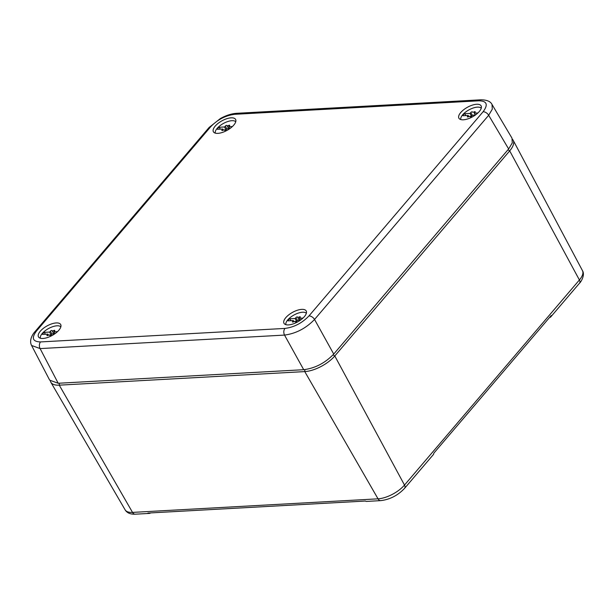 <?xml version="1.0" encoding="UTF-8"?>
<svg xmlns="http://www.w3.org/2000/svg" width="614" height="614" viewBox="0 0 614 614"><rect width="100%" height="100%" fill="white"/><g stroke="black" fill="none" stroke-linecap="round" stroke-linejoin="round"><path stroke-width="0.92" d="M549.476 317.553A4.797 2.855 -139.5 0 0 550.773 316.901A4.797 2.855 -139.5 0 0 551.219 315.519L433.776 453.224A4.797 2.855 40.5 0 1 433.338 454.613L404.603 488.307C397.887 495.414 389.936 499.52 380.757 500.625A4.797 3.262 -93.2 0 1 378.032 498.829L132.524 512.398L59.251 385.162L59.366 383.205M150.607 512.913A4.797 3.262 -93.2 0 1 149.279 513.419A4.797 3.262 -93.2 0 1 147.905 513.058L365.353 501.047A4.797 3.262 86.8 0 0 366.727 501.4L380.757 500.625M50.386 381.164A23.977 10.208 -29.1 0 0 50.839 382.246A23.977 10.208 -29.1 0 0 59.251 385.162L304.759 371.593L378.032 498.829A21.129 8.995 -29.1 0 0 404.496 485.068L579.401 279.969L509.697 150.875L334.791 355.974L333.049 354.861M507.97 149.77L509.697 150.875A23.977 10.208 -29.1 0 0 513.158 140.253A23.977 10.208 -29.1 0 0 512.475 139.301M304.874 369.605L304.759 371.593A23.977 10.208 -29.1 0 0 334.791 355.974L404.496 485.068A4.797 2.855 40.5 0 1 404.603 488.307M34.967 331.667L209.09 127.489L220.38 118.54C225.914 115.455 231.286 113.713 236.497 113.314L480.908 99.806C486.856 99.867 490.563 101.417 492.014 104.457L492.282 109.215L488.675 115.278L508.645 148.979L333.732 354.086C325.105 363.035 315.097 368.246 303.707 369.697L58.2 383.266L49.68 380.173L31.583 345.467C28.82 340.34 32.696 334.062 34.967 331.667L36.502 330.992L210.633 126.806C217.533 119.646 225.538 115.478 234.648 114.311L479.058 100.803C486.986 101.026 488.33 104.679 483.095 111.748L308.965 315.934C302.065 323.094 294.06 327.262 284.942 328.421L40.539 341.929C32.611 341.706 31.26 338.061 36.502 330.992M508.645 148.979L512.268 142.939L512.007 138.181L492.014 104.457M483.095 111.748A4.797 2.855 -139.5 0 1 488.675 115.278L314.545 319.464C305.895 328.383 295.887 333.586 284.52 335.083L303.707 369.697M284.942 328.421C283.568 330.393 283.422 332.611 284.52 335.083L40.11 348.591L31.583 345.467M214.232 132.662A12.71 5.411 -29.1 0 0 228.193 129.707A12.71 5.411 -29.1 0 0 235.661 119.538A12.71 5.411 -29.1 0 0 234.763 118.54A12.71 5.411 -29.1 0 0 220.533 121.664A12.71 5.411 -29.1 0 0 213.465 131.895A12.71 5.411 -29.1 0 0 214.232 132.662M59.857 323.639A12.71 5.411 -29.1 0 0 45.628 326.763A12.71 5.411 -29.1 0 0 38.552 337.002A12.71 5.411 -29.1 0 0 39.319 337.761A12.71 5.411 -29.1 0 0 53.288 334.807A12.71 5.411 -29.1 0 0 60.755 324.645A12.71 5.411 -29.1 0 0 59.857 323.639M480.271 104.971A12.71 5.411 -29.1 0 0 466.041 108.095A12.71 5.411 -29.1 0 0 458.973 118.325A12.71 5.411 -29.1 0 0 459.74 119.093A12.71 5.411 -29.1 0 0 473.701 116.138A12.71 5.411 -29.1 0 0 481.169 105.969A12.71 5.411 -29.1 0 0 480.271 104.971M305.365 310.078A12.71 5.411 -29.1 0 0 291.136 313.194A12.71 5.411 -29.1 0 0 284.059 323.432A12.71 5.411 -29.1 0 0 284.827 324.192A12.71 5.411 -29.1 0 0 298.795 321.237A12.71 5.411 -29.1 0 0 306.263 311.075A12.71 5.411 -29.1 0 0 305.365 310.078M40.401 338.245A11.75 5.004 150.9 0 1 47.8 328.966A11.75 5.004 150.9 0 1 60.349 326.448A11.75 5.004 150.9 0 1 60.84 326.871M49.834 335.467A0.944 0.407 150.9 0 1 49.987 335.421A1.658 0.706 150.9 0 0 51.139 334.914L49.557 332.074A1.658 0.706 150.9 0 0 50.371 331.253A0.944 0.407 150.9 0 1 51.223 330.585A0.944 0.407 150.9 0 1 52.006 330.593A0.944 0.407 150.9 0 1 52.021 330.624A1.658 0.706 150.9 0 0 52.052 330.685A1.658 0.706 150.9 0 0 53.786 330.532A0.944 0.407 150.9 0 1 54.776 330.439A0.944 0.407 150.9 0 1 54.469 331.03A1.658 0.706 150.9 0 0 53.902 331.836L54.945 333.709M54.922 333.732L52.152 333.886A1.658 0.706 150.9 0 0 51.338 334.707A0.944 0.407 150.9 0 1 50.494 335.374A0.944 0.407 150.9 0 1 49.703 335.367A0.944 0.407 150.9 0 1 49.688 335.328L49.726 335.397M49.557 332.074L44.338 332.358A2.395 1.021 150.9 0 0 42.589 334.415L47.808 334.123A1.658 0.706 150.9 0 1 47.24 334.929A0.944 0.407 150.9 0 0 46.933 335.52A0.944 0.407 150.9 0 0 47.93 335.428A1.658 0.706 150.9 0 1 49.665 335.267A1.658 0.706 150.9 0 1 49.688 335.328M47.808 334.123L48.414 335.213M57.501 331.637L53.902 331.836M45.398 334.254L44.338 332.358M51.139 334.914L48.337 335.067M285.909 324.676A11.75 5.004 150.9 0 1 293.308 315.396A11.75 5.004 150.9 0 1 305.856 312.879A11.75 5.004 150.9 0 1 306.348 313.301M295.342 321.897A0.944 0.407 150.9 0 1 295.495 321.851A1.658 0.706 150.9 0 0 296.646 321.345L295.065 318.505A1.658 0.706 150.9 0 0 295.879 317.684A0.944 0.407 150.9 0 1 296.723 317.016A0.944 0.407 150.9 0 1 297.514 317.024A0.944 0.407 150.9 0 1 297.529 317.054A1.658 0.706 150.9 0 0 297.552 317.123A1.658 0.706 150.9 0 0 299.294 316.962A0.944 0.407 150.9 0 1 300.284 316.87A0.944 0.407 150.9 0 1 299.977 317.461A1.658 0.706 150.9 0 0 299.409 318.267L300.453 320.14M300.43 320.163L297.66 320.316A1.658 0.706 150.9 0 0 296.846 321.137A0.944 0.407 150.9 0 1 296.002 321.805A0.944 0.407 150.9 0 1 295.211 321.797A0.944 0.407 150.9 0 1 295.196 321.759L295.234 321.828M295.065 318.505L289.846 318.789A2.395 1.021 150.9 0 0 288.096 320.846L293.315 320.554A1.658 0.706 150.9 0 1 292.748 321.36A0.944 0.407 150.9 0 0 292.441 321.951A0.944 0.407 150.9 0 0 293.431 321.859A1.658 0.706 150.9 0 1 295.173 321.698A1.658 0.706 150.9 0 1 295.196 321.759M293.315 320.554L293.922 321.644M303.009 318.067L299.409 318.267M290.906 320.692L289.846 318.789M296.646 321.345L293.845 321.506M460.822 119.569A11.75 5.004 150.9 0 1 468.221 110.297A11.75 5.004 150.9 0 1 480.762 107.78A11.75 5.004 150.9 0 1 481.253 108.194M470.247 116.79A0.944 0.407 150.9 0 1 470.408 116.752A1.658 0.706 150.9 0 0 471.56 116.246L469.979 113.406A1.658 0.706 150.9 0 0 470.792 112.585A0.944 0.407 150.9 0 1 471.636 111.917A0.944 0.407 150.9 0 1 472.427 111.917A0.944 0.407 150.9 0 1 472.442 111.955A1.658 0.706 150.9 0 0 472.465 112.017A1.658 0.706 150.9 0 0 474.2 111.855A0.944 0.407 150.9 0 1 475.198 111.763A0.944 0.407 150.9 0 1 474.891 112.354A1.658 0.706 150.9 0 0 474.315 113.16L475.366 115.041L472.565 115.217A1.658 0.706 150.9 0 0 471.752 116.031A0.944 0.407 150.9 0 1 470.907 116.706A0.944 0.407 150.9 0 1 470.117 116.698A0.944 0.407 150.9 0 1 470.109 116.66L470.14 116.729M469.979 113.406L464.76 113.69A2.395 1.021 150.9 0 0 463.01 115.739L468.229 115.455A1.658 0.706 150.9 0 1 467.653 116.261A0.944 0.407 150.9 0 0 467.346 116.852A0.944 0.407 150.9 0 0 468.344 116.76A1.658 0.706 150.9 0 1 470.078 116.599A1.658 0.706 150.9 0 1 470.109 116.66M468.229 115.455L468.827 116.537M477.915 112.961L474.315 113.16M465.811 115.585L464.76 113.69M471.56 116.246L468.751 116.399M215.314 133.138A11.75 5.004 150.9 0 1 222.713 123.859A11.75 5.004 150.9 0 1 235.254 121.349A11.75 5.004 150.9 0 1 235.745 121.764M224.739 130.36A0.944 0.407 150.9 0 1 224.901 130.322A1.658 0.706 150.9 0 0 226.052 129.815L224.471 126.975A1.658 0.706 150.9 0 0 225.284 126.154A0.944 0.407 150.9 0 1 226.129 125.486A0.944 0.407 150.9 0 1 226.919 125.486A0.944 0.407 150.9 0 1 226.934 125.525A1.658 0.706 150.9 0 0 226.957 125.586A1.658 0.706 150.9 0 0 228.692 125.425A0.944 0.407 150.9 0 1 229.69 125.333A0.944 0.407 150.9 0 1 229.383 125.924A1.658 0.706 150.9 0 0 228.807 126.73L229.859 128.61M229.828 128.633L227.065 128.786A1.658 0.706 150.9 0 0 226.244 129.6A0.944 0.407 150.9 0 1 225.399 130.268A0.944 0.407 150.9 0 1 224.617 130.268A0.944 0.407 150.9 0 1 224.601 130.229L224.64 130.298M224.471 126.975L219.252 127.259A2.395 1.021 150.9 0 0 217.502 129.308L222.721 129.024A1.658 0.706 150.9 0 1 222.145 129.83A0.944 0.407 150.9 0 0 221.846 130.421A0.944 0.407 150.9 0 0 222.836 130.329A1.658 0.706 150.9 0 1 224.571 130.168A1.658 0.706 150.9 0 1 224.601 130.229M222.721 129.024L223.327 130.107M232.407 126.53L228.807 126.73M220.303 129.155L219.252 127.259M226.052 129.815L223.25 129.968M579.509 283.207C580.56 282.54 585.418 275.133 582.448 270.605A21.129 8.995 -29.1 0 1 579.401 279.969A4.797 2.855 40.5 0 1 579.509 283.207L550.773 316.901M149.279 513.419L135.249 514.194A4.797 3.262 -93.2 0 1 132.524 512.398A21.129 8.995 -29.1 0 1 125.11 509.827L50.839 382.246M308.965 315.934A4.797 2.855 -139.5 0 1 314.545 319.464L333.732 354.086M40.539 341.929A4.797 3.262 -93.2 0 0 40.11 348.591L58.2 383.266M209.09 127.489A4.797 2.855 40.5 0 1 210.633 126.806M236.497 113.314L234.648 114.311M480.908 99.806A4.797 3.262 86.8 0 0 479.058 100.803M53.786 330.532L54.201 331.284M47.24 334.929L47.593 335.574M50.371 331.253L51.929 334.047M52.09 330.746L53.786 333.793M299.294 316.962L299.709 317.714M292.748 321.36L293.101 322.005M295.879 317.684L297.437 320.477M297.598 317.177L299.294 320.224L297.552 317.123M474.2 111.855L474.622 112.615M467.653 116.261L468.014 116.898M470.792 112.585L472.343 115.378M228.692 125.425L229.114 126.185M222.145 129.83L222.506 130.467M225.284 126.154L226.835 128.94M226.996 125.64L228.692 128.694L226.957 125.586M135.249 514.194C130.352 514.379 126.968 512.92 125.11 509.827M582.448 270.605L513.158 140.253M52.052 330.685L53.779 333.793"/></g></svg>

